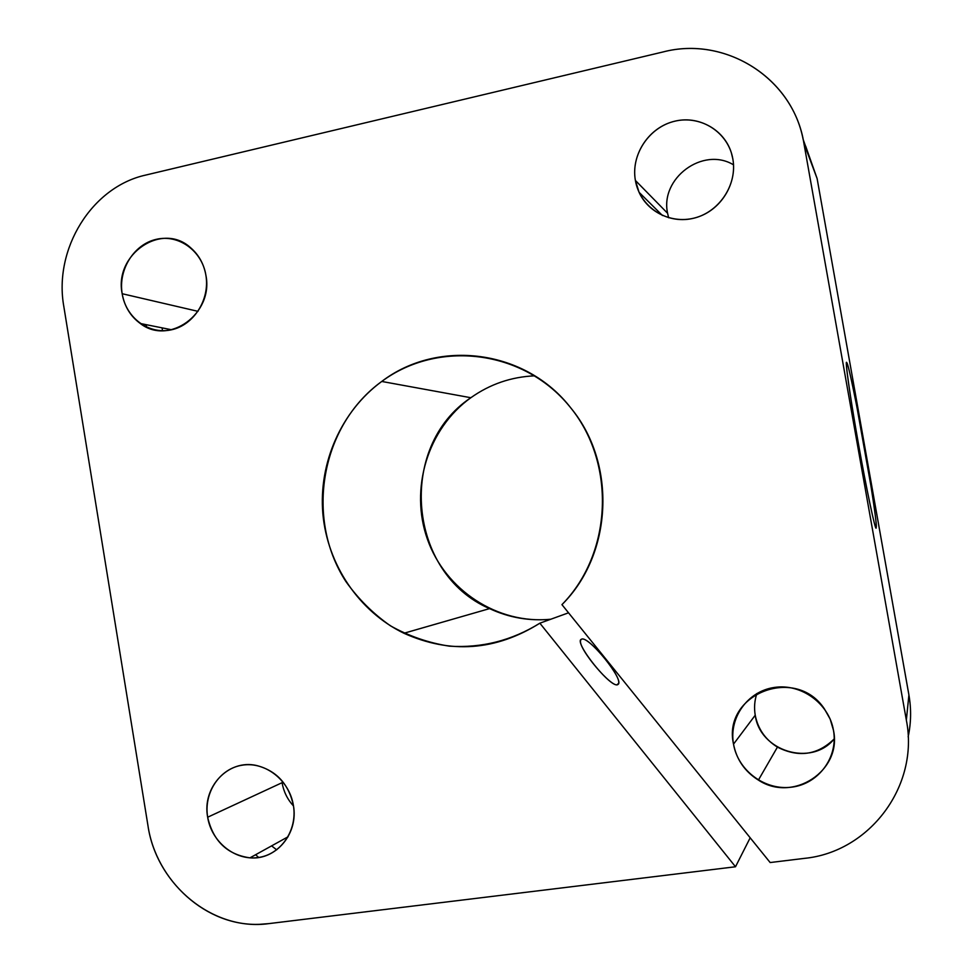 <?xml version="1.0" encoding="UTF-8"?>
<svg xmlns="http://www.w3.org/2000/svg" width="973" height="973" viewBox="0 0 973 973"><rect width="100%" height="100%" fill="white"/><g stroke="black" fill="none" stroke-linecap="round" stroke-linejoin="round"><path stroke-width="1.46" d="M470.847 397.726L381.744 381.452C341.28 411.153 318.499 462.868 322.854 513.695C327.378 564.51 358.818 611.36 403.917 633.253C450.499 654.111 495.804 650.767 539.857 623.194L568.536 612.808L539.857 623.194L735.503 866.761L750.183 837.789L735.503 866.761L268.694 923.632L735.503 866.761L539.857 623.194C511.81 640.575 481.647 648.225 449.368 646.157C428.509 642.898 408.842 636.111 390.38 625.773C373.012 613.61 358.149 598.809 345.792 581.38C304.658 517.77 320.932 425.444 381.744 381.452L470.847 397.726C489.991 384.14 511.299 376.843 534.773 375.821C511.299 376.843 489.991 384.14 470.847 397.726C427.597 428.728 409.414 488.969 427.512 539.504C445.391 590.112 497.617 624.581 550.767 619.242C529.385 621.224 508.976 617.673 489.565 608.611C407.833 573.462 396.753 446.96 470.847 397.726M580.917 639.711L580.638 640.392C577.488 647.969 612.856 689.748 617.94 684.445L618.621 683.374C621.406 675.53 587.412 635.126 581.489 639.237L580.917 639.711M876.162 527.84L876.332 526.332C876.564 520.835 870.324 480.248 864.292 446.692C857.505 407.967 848.079 362.394 846.838 362.856L846.413 364.121C846.109 369.022 852.19 408.903 858.417 443.603C865.958 486.731 875.724 532.742 876.162 527.84C875.724 532.742 865.958 486.731 858.417 443.603C850.609 400.329 844.406 356.471 846.838 362.856L846.838 362.856C848.395 366.055 851.74 380.686 856.86 406.75L871.005 486.318C875.068 511.932 876.782 525.761 876.162 527.84M282.073 782.693L207.663 817.223C213.16 841.037 227.256 854.586 249.952 857.845C276.162 860.351 298.735 833.289 293.384 805.316C288.653 783.861 276.32 770.58 256.386 765.459C228.229 759.037 201.873 787.327 207.663 817.223L282.073 782.693C283.617 791.608 287.424 799.368 293.493 805.972C287.424 799.368 283.617 791.608 282.073 782.693M667.6 213.294L635.393 180.443L639.066 192.301C648.857 213.963 675.274 225.006 698.456 216.809C721.698 208.842 737.193 182.924 732.839 158.94L731.38 152.895C723.961 128.594 696.753 114.486 672.234 121.88C647.641 128.971 630.93 155.704 635.393 180.443L667.6 213.294C659.828 178.351 702.883 146.254 733.52 164.826C702.883 146.254 659.828 178.351 667.6 213.294L668.621 217.757L667.6 213.294M198.006 311.348L122.172 293.724C124.447 306.398 130.491 316.322 140.294 323.498C168.998 345.974 213.829 313.513 205.899 275.25C203.904 264.024 198.845 254.89 190.708 247.823C162.15 221.333 113.853 254.221 122.172 293.724L198.006 311.348M755.23 715.216L733.52 744.138C736.549 759.572 744.832 771.565 758.393 780.091C792.983 803.005 842.363 770.762 833.46 730.249L830.151 719.071L824.386 708.867C795.428 664.985 722.148 694.26 733.52 744.138L755.23 715.216C753.978 707.797 754.525 700.56 756.872 693.518C754.525 700.56 753.978 707.797 755.23 715.216C759.84 751.253 811.385 767.138 834.226 738.908C817.6 755.097 798.663 757.833 777.427 747.118C765.337 739.577 757.943 728.947 755.23 715.216M770.154 862.54L561.944 604.647C612.649 554.403 616.943 463.683 571.005 408.186C525.797 349.392 438.081 338.47 381.744 381.452C437.947 339.735 522.915 349.55 569.29 406.069C616.25 462.053 612.795 553.017 561.944 604.647L770.154 862.54L804.355 858.381C869.704 852.032 919.497 785.807 906.35 720.117L803.893 143.25C793.786 78.57 725.603 35.478 663.148 51.934L145.792 175.055C91.644 186.852 53.43 249.222 63.841 306.604L147.945 825.53C156.337 884.506 213.002 931.514 268.694 923.632L259.694 924.314C206.69 926.71 156.008 881.076 147.945 825.53L63.841 306.604C53.43 249.222 91.644 186.852 145.792 175.055L663.148 51.934C724.228 35.928 791.11 76.612 803.126 139.37L817.113 178.558L805.668 146.169L817.113 178.558L803.893 143.25L906.35 720.117L908.916 694.965L817.113 178.558L908.916 694.941L906.35 720.117C919.497 785.807 869.704 852.032 804.355 858.381L770.154 862.54M581.489 639.237C588.118 634.87 625.371 680.991 617.94 684.445C611.993 690.088 572.793 641.389 581.489 639.237M276.697 849.843L271.601 845.878L276.697 849.843M162.54 330.723L162.065 327.852L162.54 330.723M733.52 744.138C728.716 717.709 747.714 691.171 774.423 687.437C801.059 683.314 828.923 703.333 833.46 730.249C838.398 757.103 818.719 783.837 791.876 787.133C765.106 790.83 737.923 770.628 733.52 744.138M122.172 293.724C118.086 269.716 133.97 244.259 156.349 239.322C178.655 234.019 202.031 250.815 205.899 275.25C210.095 299.611 193.688 325.262 171.212 329.847C148.784 334.797 125.931 317.806 122.172 293.724M635.393 180.443C630.699 154.622 649.222 126.855 675.262 121.09C701.229 114.936 728.4 132.62 732.839 158.94C737.668 185.174 718.488 213.184 692.326 218.536C666.213 224.277 639.699 206.349 635.393 180.443M207.663 817.223C203.491 792.691 219.764 768.305 242.666 765.119C265.507 761.555 289.443 780.358 293.384 805.316C297.677 830.212 280.869 854.756 257.845 857.578C234.894 860.764 211.506 841.803 207.663 817.223M908.15 736.889C911.129 723.061 911.373 709.086 908.916 695.002C911.373 709.086 911.129 723.061 908.15 736.889M146.534 327.098L146.132 324.666L146.534 327.098M817.113 178.558L908.916 695.002M255.607 854.72L258.672 857.468L255.607 854.72M403.917 633.253L489.565 608.611M249.952 857.845L288.069 836.78M639.066 192.301L662.443 215.507M140.294 323.498L171.613 329.762M758.393 780.091L777.427 747.118M876.332 526.332L875.554 526.977M618.621 683.374L617.004 684.7M803.126 139.37L817.125 178.582M908.15 736.792C911.117 722.988 911.373 709.049 908.916 694.977"/></g></svg>
